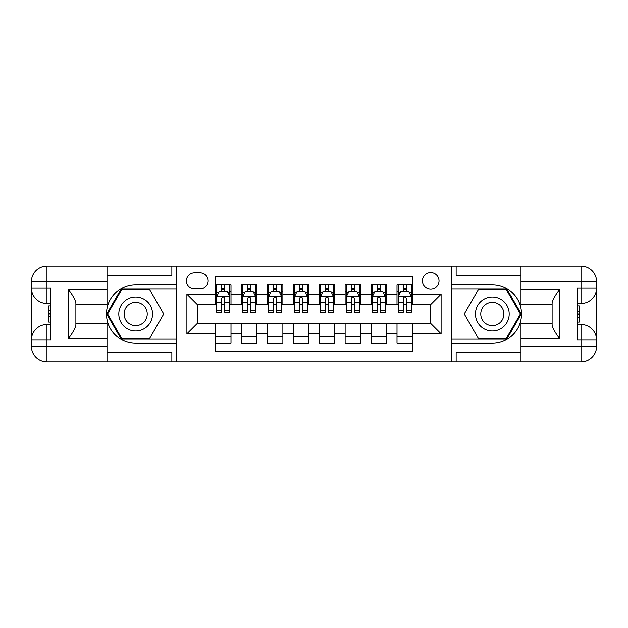 <?xml version="1.0" encoding="UTF-8"?>
<svg xmlns="http://www.w3.org/2000/svg" width="628" height="628" viewBox="0 0 628 628"><rect width="100%" height="100%" fill="white"/><g stroke="black" fill="none" stroke-linecap="round" stroke-linejoin="round"><path stroke-width="0.94" d="M430.722 272.497A8.297 8.297 0 0 0 422.424 280.802A8.297 8.297 0 0 0 430.722 289.1A8.297 8.297 0 0 0 439.027 280.802A8.297 8.297 0 0 0 430.722 272.497M107.011 352.646L171.86 352.646L171.86 361.987L520.989 361.987L520.989 346.421L581.033 346.421L581.033 339.936L577.148 339.936L577.148 288.064L581.033 288.064L581.033 281.579L520.989 281.579L520.989 289.225L559.893 289.225L559.893 338.775C555.749 333.444 553.15 328.946 552.114 325.296L552.114 302.704C553.15 299.046 555.749 294.556 559.893 289.225M412.565 284.822L397.006 284.822L397.006 294.289L386.628 294.289L386.628 304.659L397.006 304.659L397.006 294.289M386.628 294.289L386.628 284.822L371.062 284.822L371.062 294.289L360.692 294.289L360.692 304.659L371.062 304.659L371.062 294.289M360.692 294.289L360.692 284.822L345.125 284.822L345.125 294.289L334.748 294.289L334.748 304.659L345.125 304.659L345.125 294.289M334.748 294.289L334.748 284.822L319.189 284.822L319.189 294.289L308.811 294.289L308.811 304.659L319.189 304.659L319.189 294.289M308.811 294.289L308.811 284.822L293.252 284.822L293.252 294.289L282.875 294.289L282.875 304.659L293.252 304.659L293.252 294.289M282.875 294.289L282.875 284.822L267.308 284.822L267.308 294.289L256.938 294.289L256.938 304.659L267.308 304.659L267.308 294.289M256.938 294.289L256.938 284.822L241.372 284.822L241.372 304.659L230.994 304.659L230.994 284.822L215.435 284.822M215.435 343.178L230.994 343.178L230.994 323.341L241.372 323.341L241.372 343.178L256.938 343.178L256.938 323.341L267.308 323.341L267.308 333.711L256.938 333.711M267.308 333.711L267.308 343.178L282.875 343.178L282.875 323.341L293.252 323.341L293.252 333.711L282.875 333.711M293.252 333.711L293.252 343.178L308.811 343.178L308.811 323.341L319.189 323.341L319.189 333.711L308.811 333.711M319.189 333.711L319.189 343.178L334.748 343.178L334.748 323.341L345.125 323.341L345.125 333.711L334.748 333.711M345.125 333.711L345.125 343.178L360.692 343.178L360.692 323.341L371.062 323.341L371.062 333.711L360.692 333.711M371.062 333.711L371.062 343.178L386.628 343.178L386.628 323.341L397.006 323.341L397.006 333.711L386.628 333.711M194.421 288.841L200.128 288.841A8.038 8.038 0 0 0 208.174 280.802A8.038 8.038 0 0 0 200.128 272.756L194.421 272.756A8.038 8.038 0 0 0 186.383 280.802A8.038 8.038 0 0 0 194.421 288.841M520.989 275.354L456.14 275.354L456.14 266.013L451.477 266.013L451.477 361.987M451.477 266.013L107.011 266.013L107.011 281.579L46.967 281.579L46.967 288.064L50.852 288.064L50.852 339.936L46.967 339.936L46.967 346.421L107.011 346.421L107.011 338.775L68.107 338.775L68.107 289.225C72.251 294.556 74.85 299.054 75.886 302.704L75.886 325.296C74.85 328.954 72.251 333.444 68.107 338.775M176.523 361.987L176.523 266.013M412.565 294.289L412.565 276.132L215.435 276.132L215.435 304.659L197.278 304.659L197.278 323.341L215.435 323.341L215.435 351.868L412.565 351.868L412.565 323.341L430.722 323.341L430.722 304.659L412.565 304.659L412.565 294.289L441.099 294.289L441.099 333.711L412.565 333.711M215.435 333.711L186.901 333.711L186.901 294.289L215.435 294.289M397.006 333.711L397.006 343.178L412.565 343.178M215.435 291.306L216.731 291.306M221.66 291.306L224.769 291.306M229.699 291.306L230.994 291.306M215.435 304.399L216.731 304.399M221.66 304.399L224.769 304.399M229.699 304.399L230.994 304.399M215.435 323.601L230.994 323.601M215.435 336.694L230.994 336.694M241.372 304.399L242.667 304.399M247.597 304.399L250.713 304.399M255.635 304.399L256.938 304.399M241.372 291.306L242.667 291.306M247.597 291.306L250.713 291.306M255.635 291.306L256.938 291.306M241.372 323.601L256.938 323.601M241.372 336.694L256.938 336.694M267.308 323.601L282.875 323.601M267.308 336.694L282.875 336.694M267.308 291.306L268.611 291.306M273.533 291.306L276.65 291.306M281.579 291.306L282.875 291.306M267.308 304.399L268.611 304.399M273.533 304.399L276.65 304.399M281.579 304.399L282.875 304.399M293.252 323.601L308.811 323.601M293.252 336.694L308.811 336.694M293.252 291.306L294.548 291.306M299.478 291.306L302.586 291.306M307.516 291.306L308.811 291.306M293.252 304.399L294.548 304.399M299.478 304.399L302.586 304.399M307.516 304.399L308.811 304.399M319.189 323.601L334.748 323.601M319.189 336.694L334.748 336.694M319.189 291.306L320.484 291.306M325.414 291.306L328.523 291.306M333.452 291.306L334.748 291.306M319.189 304.399L320.484 304.399M325.414 304.399L328.523 304.399M333.452 304.399L334.748 304.399M345.125 323.601L360.692 323.601M345.125 336.694L360.692 336.694M345.125 291.306L346.421 291.306M351.35 291.306L354.467 291.306M359.389 291.306L360.692 291.306M345.125 304.399L346.421 304.399M351.35 304.399L354.467 304.399M359.389 304.399L360.692 304.399M371.062 323.601L386.628 323.601M371.062 336.694L386.628 336.694M371.062 291.306L372.365 291.306M377.287 291.306L380.403 291.306M385.333 291.306L386.628 291.306M371.062 304.399L372.365 304.399M377.287 304.399L380.403 304.399M385.333 304.399L386.628 304.399M397.006 323.601L412.565 323.601M397.006 336.694L412.565 336.694M397.006 291.306L398.301 291.306M403.231 291.306L406.34 291.306M411.269 291.306L412.565 291.306M397.006 304.399L398.301 304.399M403.231 304.399L406.34 304.399M411.269 304.399L412.565 304.399M197.278 304.659L186.901 294.289M197.278 323.341L186.901 333.711M441.099 294.289L430.722 304.659M441.099 333.711L430.722 323.341M224.769 288.189L221.66 288.189M229.699 310.326L224.769 310.326L224.769 312.446L229.699 312.446L229.699 296.62L227.108 291.431L219.321 291.431L216.731 296.62L216.731 312.446L221.66 312.446L221.66 310.326L216.731 310.326M216.731 296.62L216.731 284.822M229.699 296.62L229.699 284.822M221.66 291.431L221.66 284.822M224.769 284.822L224.769 291.431M224.769 310.326L224.769 298.567C223.733 296.565 222.697 296.565 221.66 298.567L221.66 310.326M144.102 299.399A16.862 16.862 0 0 0 121.071 305.569A16.862 16.862 0 0 0 127.241 328.601A16.862 16.862 0 0 0 150.273 322.431A16.862 16.862 0 0 0 144.102 299.399M141.441 304.007A11.54 11.54 0 0 0 125.678 308.23A11.54 11.54 0 0 0 129.902 323.993A11.54 11.54 0 0 0 145.672 319.77A11.54 11.54 0 0 0 141.441 304.007M149.676 338.249L121.667 338.249L107.671 314L121.667 289.751L149.676 289.751L163.68 314L149.676 338.249M500.759 299.399A16.862 16.862 0 0 0 477.727 305.569A16.862 16.862 0 0 0 483.898 328.601A16.862 16.862 0 0 0 506.929 322.431A16.862 16.862 0 0 0 500.759 299.399M498.098 304.007A11.54 11.54 0 0 0 482.328 308.23A11.54 11.54 0 0 0 486.559 323.993A11.54 11.54 0 0 0 502.322 319.77A11.54 11.54 0 0 0 498.098 304.007M506.333 338.249L478.324 338.249L464.32 314L478.324 289.751L506.333 289.751L520.329 314L506.333 338.249M176.264 266.013L176.264 284.822L135.672 284.822A29.178 29.178 0 0 0 106.493 314A29.178 29.178 0 0 0 135.672 343.178L176.264 343.178L176.264 361.987M68.107 289.225L107.011 289.225L107.011 281.579M107.011 289.225L107.011 304.792L75.886 304.792M107.011 346.421L107.011 361.987L46.967 361.987A15.567 15.567 0 0 1 31.4 346.421L31.4 281.579A15.567 15.567 0 0 1 46.967 266.013L107.011 266.013M176.264 284.822L176.264 288.966L121.22 288.966L106.768 314L121.22 339.034L176.264 339.034L176.264 288.966M176.264 339.034L176.264 343.178M75.886 323.208L107.011 323.208L107.011 338.775M171.86 361.987L107.011 361.987M31.4 339.936A15.567 15.567 0 0 1 46.967 324.378A15.567 15.567 0 0 0 31.4 339.936L46.967 339.936L46.967 324.378L50.852 324.378M50.852 303.622L46.967 303.622L46.967 288.064L31.4 288.064A15.567 15.567 0 0 0 46.967 303.622A15.567 15.567 0 0 1 31.4 288.064M171.86 266.013L171.86 275.354L107.011 275.354M50.852 306.017L48.78 306.017L48.78 316.292L50.852 316.292M48.78 313.874L50.852 313.874M48.78 311.017L50.852 311.017M48.78 310.546L50.852 310.546M48.78 316.292L48.78 321.983L50.852 321.983M48.78 316.802L50.852 316.802M451.736 361.987L451.736 343.178L492.328 343.178A29.178 29.178 0 0 0 521.507 314A29.178 29.178 0 0 0 492.328 284.822L451.736 284.822L451.736 266.013M559.893 338.775L520.989 338.775L520.989 346.421M520.989 338.775L520.989 323.208L552.114 323.208M520.989 281.579L520.989 266.013L581.033 266.013A15.567 15.567 0 0 1 596.6 281.579L596.6 346.421A15.567 15.567 0 0 1 581.033 361.987L520.989 361.987M451.736 343.178L451.736 339.034L506.78 339.034L521.232 314L506.78 288.966L451.736 288.966L451.736 339.034M451.736 288.966L451.736 284.822M552.114 304.792L520.989 304.792L520.989 289.225M456.14 266.013L520.989 266.013M596.6 288.064A15.567 15.567 0 0 1 581.033 303.622A15.567 15.567 0 0 0 596.6 288.064L581.033 288.064L581.033 303.622L577.148 303.622M577.148 324.378L581.033 324.378L581.033 339.936L596.6 339.936A15.567 15.567 0 0 0 581.033 324.378A15.567 15.567 0 0 1 596.6 339.936M456.14 361.987L456.14 352.646L520.989 352.646M577.148 321.983L579.22 321.983L579.22 311.708L577.148 311.708M579.22 314.126L577.148 314.126M579.22 316.983L577.148 316.983M579.22 317.454L577.148 317.454M579.22 311.708L579.22 306.017L577.148 306.017M579.22 311.198L577.148 311.198M250.713 288.189L247.597 288.189M255.635 310.326L250.713 310.326L250.713 312.446L255.635 312.446L255.635 296.62L253.045 291.431L245.265 291.431L242.667 296.62L242.667 312.446L247.597 312.446L247.597 310.326L242.667 310.326M242.667 296.62L242.667 284.822M255.635 296.62L255.635 284.822M247.597 291.431L247.597 284.822M250.713 284.822L250.713 291.431M250.713 310.326L250.713 298.567C249.677 296.565 248.633 296.565 247.597 298.567L247.597 310.326M276.65 288.189L273.533 288.189M281.579 310.326L276.65 310.326L276.65 312.446L281.579 312.446L281.579 296.62L278.981 291.431L271.202 291.431L268.611 296.62L268.611 312.446L273.533 312.446L273.533 310.326L268.611 310.326M268.611 296.62L268.611 284.822M281.579 296.62L281.579 284.822M273.533 291.431L273.533 284.822M276.65 284.822L276.65 291.431M276.65 310.326L276.65 298.567C275.614 296.565 274.577 296.565 273.533 298.567L273.533 310.326M302.586 288.189L299.478 288.189M307.516 310.326L302.586 310.326L302.586 312.446L307.516 312.446L307.516 296.62L304.925 291.431L297.138 291.431L294.548 296.62L294.548 312.446L299.478 312.446L299.478 310.326L294.548 310.326M294.548 296.62L294.548 284.822M307.516 296.62L307.516 284.822M299.478 291.431L299.478 284.822M302.586 284.822L302.586 291.431M302.586 310.326L302.586 298.567C301.55 296.565 300.514 296.565 299.478 298.567L299.478 310.326M328.523 288.189L325.414 288.189M333.452 310.326L328.523 310.326L328.523 312.446L333.452 312.446L333.452 296.62L330.862 291.431L323.075 291.431L320.484 296.62L320.484 312.446L325.414 312.446L325.414 310.326L320.484 310.326M320.484 296.62L320.484 284.822M333.452 296.62L333.452 284.822M325.414 291.431L325.414 284.822M328.523 284.822L328.523 291.431M328.523 310.326L328.523 298.567C327.486 296.565 326.45 296.565 325.414 298.567L325.414 310.326M354.467 288.189L351.35 288.189M359.389 310.326L354.467 310.326L354.467 312.446L359.389 312.446L359.389 296.62L356.798 291.431L349.019 291.431L346.421 296.62L346.421 312.446L351.35 312.446L351.35 310.326L346.421 310.326M346.421 296.62L346.421 284.822M359.389 296.62L359.389 284.822M351.35 291.431L351.35 284.822M354.467 284.822L354.467 291.431M354.467 310.326L354.467 298.567C353.431 296.565 352.387 296.565 351.35 298.567L351.35 310.326M380.403 288.189L377.287 288.189M385.333 310.326L380.403 310.326L380.403 312.446L385.333 312.446L385.333 296.62L382.735 291.431L374.955 291.431L372.365 296.62L372.365 312.446L377.287 312.446L377.287 310.326L372.365 310.326M372.365 296.62L372.365 284.822M385.333 296.62L385.333 284.822M377.287 291.431L377.287 284.822M380.403 284.822L380.403 291.431M380.403 310.326L380.403 298.567C379.367 296.565 378.331 296.565 377.287 298.567L377.287 310.326M406.34 288.189L403.231 288.189M411.269 310.326L406.34 310.326L406.34 312.446L411.269 312.446L411.269 296.62L408.679 291.431L400.892 291.431L398.301 296.62L398.301 312.446L403.231 312.446L403.231 310.326L398.301 310.326M398.301 296.62L398.301 284.822M411.269 296.62L411.269 284.822M403.231 291.431L403.231 284.822M406.34 284.822L406.34 291.431M406.34 310.326L406.34 298.567C405.303 296.565 404.267 296.565 403.231 298.567L403.231 310.326M241.372 333.711L230.994 333.711M241.372 294.289L230.994 294.289M229.636 296.495L216.793 296.495M216.731 292.86L218.615 292.86M227.823 292.86L229.699 292.86M221.66 302.633L216.731 302.633M229.699 302.633L224.769 302.633M224.769 289.846L221.66 289.846M46.967 266.013A15.567 15.567 0 0 0 31.4 281.579L46.967 281.579L46.967 266.013M46.967 361.987L46.967 346.421L31.4 346.421A15.567 15.567 0 0 0 46.967 361.987M581.033 361.987A15.567 15.567 0 0 0 596.6 346.421L581.033 346.421L581.033 361.987M581.033 266.013L581.033 281.579L596.6 281.579A15.567 15.567 0 0 0 581.033 266.013M255.572 296.495L242.738 296.495M242.667 292.86L244.551 292.86M253.759 292.86L255.635 292.86M247.597 302.633L242.667 302.633M255.635 302.633L250.713 302.633M250.713 289.846L247.597 289.846M281.509 296.495L268.674 296.495M268.611 292.86L270.487 292.86M279.696 292.86L281.579 292.86M273.533 302.633L268.611 302.633M281.579 302.633L276.65 302.633M276.65 289.846L273.533 289.846M307.453 296.495L294.611 296.495M294.548 292.86L296.424 292.86M305.632 292.86L307.516 292.86M299.478 302.633L294.548 302.633M307.516 302.633L302.586 302.633M302.586 289.846L299.478 289.846M333.389 296.495L320.547 296.495M320.484 292.86L322.368 292.86M331.576 292.86L333.452 292.86M325.414 302.633L320.484 302.633M333.452 302.633L328.523 302.633M328.523 289.846L325.414 289.846M359.326 296.495L346.491 296.495M346.421 292.86L348.305 292.86M357.513 292.86L359.389 292.86M351.35 302.633L346.421 302.633M359.389 302.633L354.467 302.633M354.467 289.846L351.35 289.846M385.262 296.495L372.428 296.495M372.365 292.86L374.241 292.86M383.449 292.86L385.333 292.86M377.287 302.633L372.365 302.633M385.333 302.633L380.403 302.633M380.403 289.846L377.287 289.846M411.207 296.495L398.364 296.495M398.301 292.86L400.177 292.86M409.385 292.86L411.269 292.86M403.231 302.633L398.301 302.633M411.269 302.633L406.34 302.633M406.34 289.846L403.231 289.846"/></g></svg>
